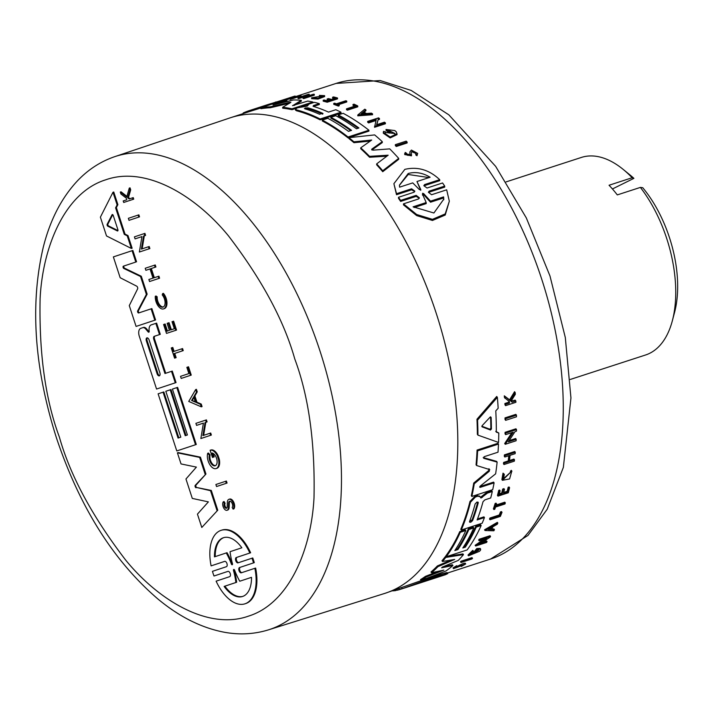 <?xml version="1.0" encoding="UTF-8"?>
<svg xmlns="http://www.w3.org/2000/svg" width="713" height="713" viewBox="0 0 713 713"><rect width="100%" height="100%" fill="white"/><g stroke="black" fill="none" stroke-linecap="round" stroke-linejoin="round"><path stroke-width="1.07" d="M672.332 320.823A103.857 56.113 72 0 0 666.726 238.552A103.857 56.113 72 0 0 640.381 187.403L642.725 187.697A94.241 50.917 72 0 1 669.489 237.687A94.241 50.917 72 0 1 674.578 312.347L672.332 320.823A103.857 56.113 72 0 1 645.559 354.994L570.266 379.459M640.381 187.403L617.298 194.907A103.857 56.113 -108 0 0 609.045 185.246L632.137 177.742A103.857 56.113 -108 0 0 623.126 169.355A103.857 56.113 -108 0 0 581.38 157.439L506.087 181.895M289.665 103.225L270.209 107.761A250.031 135.078 -108 0 0 260.922 108.715L260.905 107.752L281.778 100.97A250.994 135.595 72 0 1 286.849 100.328L273.008 104.98M286.849 100.328L286.858 101.273L283.551 102.351M273.649 104.838L293.293 99.989A250.994 135.595 72 0 1 301.305 100.283L301.323 101.193L294.139 105.497M307.784 104.57L301.287 106.683M296.136 108.358L292.009 109.695A250.031 135.078 -108 0 0 282.687 108.189L282.669 107.28L290.886 102.351L289.647 102.307L270.2 106.825L270.209 107.761M371.669 149.418L372.952 150.158L389.735 148.874A250.994 135.595 -108 0 1 398.692 158.375L398.701 159.311L382.738 171.708A250.031 135.078 -108 0 0 376.678 164.819L376.669 163.883L388.175 155.193L369.548 156.352A250.994 135.595 -108 0 0 360.742 147.832L371.714 140.042L353.924 141.807A250.994 135.595 -108 0 0 348.898 137.68L374.655 134.909A250.994 135.595 72 0 1 382.293 141.682L371.847 149.088L371.856 149.801M386.838 156.192L369.557 157.261A250.031 135.078 -108 0 0 360.751 148.732L360.742 147.832M370.243 141.085L353.942 142.698A250.031 135.078 -108 0 0 348.915 138.563L348.898 137.68M382.293 141.682L382.302 142.582L371.856 149.997M313.087 106.326L313.462 105.524L313.087 106.326A250.994 135.595 72 0 1 328.497 112.101L335.823 109.722A250.994 135.595 72 0 1 341.001 112.208L341.01 113.082L320.137 119.855A250.031 135.078 -108 0 0 296.439 110.747L295.44 110.034L295.423 109.142L297.464 107.788L306.1 106.353L307.232 105.854L306.982 105.444L306.991 106.201M319.326 104.517L313.47 106.415L313.462 105.524L319.308 103.626L319.326 104.517M350.734 130.631A250.031 135.078 -108 0 0 330.877 118.18L330.868 117.306L335.77 115.72A250.994 135.595 72 0 1 356.464 128.768L358.924 127.975A250.994 135.595 -108 0 0 338.22 114.918L343.149 113.314A250.994 135.595 72 0 1 368.915 130.229L348.051 137.003A250.994 135.595 -108 0 0 322.285 120.096L327.793 118.305A250.994 135.595 72 0 1 348.497 131.361L351.562 130.363A250.994 135.595 -108 0 0 330.868 117.306M358.095 128.242A250.031 135.078 -108 0 0 338.238 115.791L338.22 114.918M368.915 130.229L368.933 131.112L348.06 137.894A250.031 135.078 -108 0 0 322.294 120.969L322.285 120.096M260.913 107.975L251.591 110.889A250.031 135.078 -108 0 0 250.21 111.326L230.664 117.672A250.031 135.078 72 0 1 436.115 312.945A250.031 135.078 72 0 1 385.154 593.278L435.563 575.578C446.757 572.37 449.885 571.799 444.939 573.858M390.368 131.869L390.385 132.761L389.298 133.117A250.031 135.078 -108 0 0 386.045 130.363L386.036 129.472A250.994 135.595 72 0 1 389.28 132.217L390.368 131.869A250.994 135.595 -108 0 0 388.505 130.274L394.949 133.509L385.394 132.511L385.546 131.834L385.555 132.725M386.036 129.472L394.797 130.559A250.994 135.595 72 0 1 396.357 131.923L397.07 134.641L390.171 137.912L383.3 133.206L383.505 131.344L385.546 131.834M394.895 133.946L390.207 131.165M290.182 98.652L284.327 100.551A250.031 135.078 -108 0 0 283.836 100.667M293.765 97.173L293.756 96.505L292.259 97.663L300.128 95.114A250.994 135.595 72 0 1 301.038 94.981L301.046 95.934L290.191 99.463L290.173 98.51L291.947 97.093L284.309 99.57L284.327 100.551M375.992 120.515L368.612 122.912A250.031 135.078 -108 0 0 367.703 122.271L367.685 121.397L378.55 117.868A250.994 135.595 72 0 1 379.459 118.51L379.476 119.383L378.059 119.846L376.856 124.659M378.059 119.846L376.607 124.739L384.476 122.181A250.994 135.595 72 0 1 385.394 122.886L385.412 123.768L374.548 127.297L376.241 119.552L368.603 122.039A250.994 135.595 -108 0 0 367.685 121.397M372.551 113.857L357.81 114.971L357.819 115.845L372.56 114.731L372.551 113.857A250.994 135.595 72 0 0 371.411 113.135L366.375 113.519A250.994 135.595 72 0 0 363.532 111.807L365.903 109.838L365.921 110.711L363.541 112.681M307.187 95.881L309.282 95.194L309.273 94.259L304.157 95.925A250.994 135.595 72 0 1 308.257 95.89L313.372 94.232A250.994 135.595 72 0 1 314.281 94.25L314.299 95.177L303.97 98.528A250.031 135.078 -108 0 0 303.061 98.51L303.043 97.583A250.994 135.595 72 0 1 303.961 97.601L303.97 98.528M304.772 97.021A250.031 135.078 -108 0 0 303.56 97.057L298.952 98.554A250.031 135.078 -108 0 0 298.043 98.59L298.034 97.654L308.364 94.294A250.994 135.595 72 0 1 309.273 94.259M337.516 97.993L337.534 98.875L327.205 102.235A250.031 135.078 -108 0 0 323.212 101.175L323.203 100.283L324.076 99.998A250.994 135.595 72 0 1 327.231 100.827L330.306 99.829A250.994 135.595 -108 0 0 327.151 99L328.417 98.59A250.994 135.595 72 0 1 331.572 99.419L335.77 98.055A250.994 135.595 -108 0 0 332.614 97.226L333.532 96.923A250.994 135.595 72 0 1 337.516 97.993L327.196 101.344A250.994 135.595 -108 0 0 323.203 100.283M328.827 100.31A250.031 135.078 -108 0 0 327.169 99.891L327.151 99M334.29 98.537A250.031 135.078 -108 0 0 332.632 98.109L332.614 97.226M410.073 155.434L409.85 151.914L411.41 150.069L417.666 153.384L416.998 155.755L415.786 154.926L416.196 153.099L412.292 151.031L411.33 152.19M417.666 153.384L416.998 155.755M416.107 153.553L412.31 151.958M411.472 154.944L411.481 155.817L404.672 154.543L405.207 152.43L406.517 153.224L406.535 154.151M322.891 96.38L319.442 96.3L319.433 95.39L323.283 95.863L311.617 97.752L311.626 98.661L311.617 97.761L318.016 98.171L324.611 95.658L319.433 95.39M324.62 95.658L324.629 96.558L318.025 99.08L311.626 98.67M339.183 104.918L339.201 105.791L338.327 106.077A250.031 135.078 -108 0 0 333.746 104.339L333.729 103.456L334.602 103.171A250.994 135.595 72 0 1 336.367 103.822L345.823 100.747A250.994 135.595 72 0 1 346.741 101.094L337.285 104.169A250.994 135.595 72 0 1 339.183 104.918L338.31 105.194A250.994 135.595 -108 0 0 333.729 103.456M346.741 101.094L346.759 101.977L338.523 104.651M354.726 106.166A250.031 135.078 -108 0 0 353.006 105.364L352.988 104.49A250.994 135.595 72 0 1 355.805 105.818L346.5 108.839L346.509 109.713A250.031 135.078 -108 0 1 347.445 110.176L347.427 109.303A250.994 135.595 -108 0 0 346.5 108.839M352.988 104.49L354.013 104.16A250.994 135.595 72 0 1 357.757 105.943L357.774 106.816L347.445 110.176M407.123 142.047L407.132 142.957L396.276 146.486A250.031 135.078 -108 0 0 395.358 145.577L395.341 144.659L406.205 141.138A250.994 135.595 72 0 1 407.123 142.047L396.259 145.577L396.276 146.486M424.609 184.569L423.816 185.683L427.034 188.018L442.568 182.974L444.707 186.084L444.716 187.109L429.181 192.153L429.164 191.129L428.37 192.26L431.579 194.729L446.677 189.818L449.324 201.226L445.206 213.918L432.443 219.337L416.677 214.515L403.478 203.856L418.576 198.945L419.369 197.795L416.169 195.353L400.626 200.398L398.496 197.287L414.03 192.243L414.823 191.12L411.606 188.793L396.508 193.704L393.888 183.687L404.868 169.355C417.658 166.387 429.262 169.828 439.707 179.667L424.609 184.569L424.627 185.576L439.716 180.674L439.707 179.667M449.324 201.226L445.224 215.041L432.452 220.46L416.677 215.602L403.496 204.898L403.478 203.856M419.289 198.285L416.178 196.378L400.644 201.422L398.505 198.312L398.496 197.287M414.734 191.601L411.615 189.81L396.526 194.711L393.888 183.687M307.232 106.085L309.166 103.991L314.281 102.333A250.994 135.595 72 0 1 319.308 103.626M401.749 587.886L402.328 588.706L436.115 576.354L447.8 573.564L445.527 574.678L423.308 581.897M424.636 580.837L424.939 581.255L422.524 582.156L402.328 588.706M457.006 566.416L463.414 563.422L465.17 563.172L465.705 563.93L461.266 566.487L460.767 565.792M457.167 566.639L457.541 567.174L465.705 563.93M463.254 564.705C465.001 564.375 464.448 564.848 461.578 566.14L461.177 565.578L464.341 564.544M480.464 497.335L486.667 492.451L487.451 493.093L492.291 491.524A250.994 135.595 72 0 1 490.704 497.968L484.858 499.875L483.022 501.72A250.994 135.595 72 0 1 477.122 519.946L484.448 517.567A250.994 135.595 72 0 1 482.157 523.235L461.284 530.009A250.994 135.595 -108 0 0 470.491 502.202L475.482 496.97L477.862 496.195L480.063 496.729L480.981 498.057L487.451 493.093M483.182 457.559L496.596 461.364L497.13 462.113L483.735 458.325L484.163 456.694L498.013 452.194A250.994 135.595 72 0 0 498.485 444.074L497.924 443.29L477.059 450.072L477.612 450.857L498.485 444.074M422.479 194.088L422.666 193.241L423.727 193.678L430.5 201.146L443.611 196.895L443.771 199.177L433.905 213L413.077 206.815L426.178 202.554L422.479 194.088L422.666 193.241M443.611 196.895L443.629 197.956L430.518 202.207L423.745 194.711L422.684 194.266L422.497 195.121M420.715 189.997L420.706 189.302L419.476 189.694L412.747 182.893L399.592 187.162L399.432 185.166L408.21 173.509C415.394 171.548 422.702 172.796 430.126 177.243L416.971 181.521L420.83 189.685M429.057 177.59L408.228 174.48L399.467 185.211M304.799 108.822L305.191 107.993L307.873 107.823A250.994 135.595 72 0 1 322.641 113.269L319.576 114.267A250.994 135.595 -108 0 0 304.799 108.822L304.424 108.528M424.939 581.255L411.784 585.533L433.165 577.886L442.318 575.614L424.155 581.621M481.997 426.543L482.336 427.025L482.3 425.501L490.161 417.087L491.15 417.56A250.994 135.595 72 0 1 491.426 428.985L490.482 430.037L482.122 426.846M475.152 503.922L477.059 501.988L478.218 502.932A250.994 135.595 72 0 1 472.621 520.472C470.972 522.46 469.947 522.798 469.555 521.47A250.994 135.595 -108 0 0 475.152 503.922M612.431 188.963L633.893 178.348A94.241 50.917 72 0 0 629.927 174.899L623.126 169.355M632.137 177.742L633.893 178.348M505.036 419.502A250.031 135.078 -108 0 0 505 417.889L515.864 414.36L516.453 415.189A250.994 135.595 72 0 1 516.488 416.802L505.624 420.331L505.036 419.502M460.473 561.764A250.031 135.078 -108 0 0 461.151 561.158L472.006 557.628L472.532 558.368A250.994 135.595 72 0 1 471.854 558.983L460.999 562.512L460.473 561.764M490.027 519.759L489.519 519.046A250.031 135.078 -108 0 0 489.938 518.03L499.243 515.009A250.031 135.078 -108 0 0 500.473 511.916L501.497 511.586L502.005 512.299A250.994 135.595 72 0 1 500.357 516.399L490.027 519.759A250.994 135.595 -108 0 0 490.446 518.743L499.751 515.722A250.994 135.595 72 0 0 500.981 512.629L500.473 511.916M493.904 509.545L493.396 508.832A250.031 135.078 -108 0 0 495.161 503.431L496.034 503.155L496.542 503.868A250.994 135.595 72 0 1 495.874 505.972L505.33 502.897A250.994 135.595 72 0 1 504.982 503.975L495.526 507.05A250.994 135.595 72 0 1 494.777 509.26L493.904 509.545A250.994 135.595 -108 0 0 495.669 504.153L496.542 503.868M496.195 504.991L504.822 502.184L505.33 502.897M502.415 480.304L501.899 479.573L503.03 473.138L504.305 474.27L503.396 479.386L511.827 471.07L509.59 478.94L502.415 480.304L503.556 473.878L504.305 474.27M503.173 478.976L510.74 472.033M510.882 472.033L510.356 471.293L511.301 470.33L511.916 471.186M509.572 399.833L510.187 400.706L515.196 392.578L514.563 391.695L509.572 399.833L504.305 395.831A250.031 135.078 -108 0 1 504.447 397.524L509.394 401.677A250.994 135.595 72 0 1 509.483 403.059L505.499 404.36A250.994 135.595 72 0 1 505.579 405.652L504.964 404.797A250.031 135.078 -108 0 0 504.884 403.496L508.868 402.203A250.031 135.078 -108 0 0 508.806 401.232M511.141 401.018L515.214 400.145L515.829 401A250.994 135.595 72 0 1 515.909 402.292L505.579 405.652M461.159 565.587L453.53 568.653L452.996 567.896L456.766 565.667L457.078 566.782C454.324 568.225 454.484 568.359 457.541 567.174C454.484 568.359 454.324 568.225 457.078 566.782M503.717 492.425L507.157 491.302A250.031 135.078 -108 0 0 508.155 487.282L509.064 486.979L509.581 487.71A250.994 135.595 72 0 1 508.307 492.781L497.977 496.132L497.46 495.419A250.031 135.078 -108 0 0 498.744 490.339L499.608 490.054L500.125 490.776L499.252 491.061L498.744 490.339M499.376 493.833L501.694 493.084A250.031 135.078 -108 0 0 502.692 489.056L503.957 488.646L504.474 489.368A250.994 135.595 72 0 1 503.467 493.387L507.665 492.023A250.994 135.595 -108 0 0 508.672 488.004L509.581 487.71M503.628 462.425L504.162 463.183A250.994 135.595 72 0 1 504.002 464.528L503.467 463.78A250.031 135.078 -108 0 0 503.628 462.425L508.226 460.937A250.031 135.078 -108 0 0 508.797 455.732M508.226 460.937L508.761 461.685A250.994 135.595 -108 0 0 509.43 455.527L504.831 457.024L504.287 456.258A250.031 135.078 -108 0 0 504.412 454.867L514.741 451.507L515.285 452.274A250.994 135.595 72 0 1 515.151 453.664L510.045 455.331A250.994 135.595 72 0 1 509.376 461.489L514.492 459.823A250.994 135.595 72 0 1 514.331 461.168L504.002 464.528M509.492 460.527L513.957 459.074L514.492 459.823M490.945 528.894L493.957 528.993L494.457 529.697A250.994 135.595 72 0 1 493.851 530.802L485.036 530.517L497.834 523.057A250.994 135.595 -108 0 1 497.273 524.224L492.906 526.773A250.994 135.595 72 0 1 491.453 529.607L494.457 529.697M485.036 530.517L484.537 529.804L497.335 522.353L497.834 523.057M481.676 542.557L486.56 540.971L487.068 541.693A250.994 135.595 72 0 1 486.516 542.477L475.651 546.006L486.801 538.306L479.163 540.784A250.994 135.595 -108 0 0 479.689 539.955L490.544 536.426A250.994 135.595 72 0 1 490.027 537.254L479.198 544.242L487.068 541.693M475.651 546.006L475.143 545.293L483.984 539.215M479.163 540.784L478.655 540.071A250.031 135.078 -108 0 0 479.181 539.242L490.036 535.713L490.544 536.426M509.153 440.616L515.633 438.504L516.185 439.288A250.994 135.595 72 0 1 516.114 440.759L505.25 444.288L504.697 443.513L511.898 432.595M505.25 444.288L513.253 432.149L505.615 434.636L505.045 433.834A250.031 135.078 -108 0 0 505.071 432.319L515.936 428.789L516.506 429.591A250.994 135.595 72 0 1 516.47 431.107L515.062 431.57L508.324 441.846L516.185 439.288M475.197 551.8L476.284 551.443A250.994 135.595 -108 0 0 477.514 549.99L478.806 550.16L470.384 554.776L473.708 551.514L472.781 550.356L467.995 555.053L468.512 555.784L479.484 551.327A250.994 135.595 72 0 0 480.526 550.133L480.651 549.135L477.327 549.242A250.994 135.595 72 0 1 475.197 551.8L474.68 551.069A250.031 135.078 -108 0 0 476.81 548.52L480.134 548.413M470.411 554.251L478.227 550.08M477.933 435.126L477.353 434.315A250.031 135.078 -108 0 0 476.961 419.244L496.729 396.464L497.362 397.346A250.994 135.595 72 0 1 498.164 408.246L495.776 410.911A250.994 135.595 72 0 1 496.31 432.14L498.788 433.014A250.994 135.595 72 0 1 498.556 442.443L477.933 435.126A250.994 135.595 -108 0 0 477.558 420.091L497.362 397.346M495.731 431.329L498.788 433.014M455.571 549.447L457.39 548.858A250.031 135.078 -108 0 0 468.361 528.805L473.272 527.219L473.771 527.923L468.869 529.518L468.361 528.805M463.548 546.853L464.751 546.47A250.031 135.078 -108 0 0 475.723 526.417L480.651 524.813L481.159 525.526A250.994 135.595 72 0 1 467.122 549.946L446.258 556.719A250.994 135.595 -108 0 0 460.286 532.308L465.794 530.517A250.994 135.595 72 0 1 454.832 550.57L457.898 549.571A250.994 135.595 -108 0 0 468.869 529.518M446.258 556.719L445.741 556.006A250.031 135.078 -108 0 0 459.778 531.595L465.295 529.804L465.794 530.517M461.284 530.009L460.776 529.304A250.031 135.078 -108 0 0 469.974 501.48L474.974 496.248L477.345 495.473L480.036 496.694M480.063 496.729L479.546 496.007M486.934 492.371L491.774 490.802L492.291 491.524M477.505 518.948L483.94 516.854L484.448 517.567M443.575 566.577L452.381 564.758L452.915 565.507A250.994 135.595 -108 0 1 445.946 570.979L421.035 580.418A250.994 135.595 -108 0 0 426 577.093L443.816 570.115L431.534 572.726A250.994 135.595 -108 0 0 437.907 566.675L454.68 559.429L442.506 561.505A250.994 135.595 -108 0 0 445.723 557.432L463.477 554.616A250.994 135.595 72 0 1 458.299 560.391L442.434 567.049L441.641 567.806L452.915 565.507M421.035 580.418L420.483 579.651A250.031 135.078 -108 0 0 425.465 576.345L438.433 571.273M431.534 572.726L431 571.986A250.031 135.078 -108 0 0 437.381 565.944L451.035 560.062M442.506 561.505L441.989 560.783A250.031 135.078 -108 0 0 445.206 556.719L446.151 556.568M447.229 556.407L462.96 553.885L463.477 554.616M479.787 486.605L493.583 482.122L494.1 482.853A250.994 135.595 72 0 1 492.71 489.671L471.837 496.453L471.32 495.731A250.031 135.078 -108 0 0 473.735 483.04L488.753 470.5L488.984 468.691M489.786 469.626L476.605 465.518L476.061 464.76A250.031 135.078 -108 0 0 477.059 450.072M396.526 194.711L396.508 193.704M400.644 201.422L400.626 200.398M444.707 186.084L429.164 191.129M286.92 98.644L276.065 102.128M275.165 102.36L275.156 102.262A250.994 135.595 -108 0 1 276.056 101.932M396.259 145.577A250.994 135.595 -108 0 0 395.341 144.659M357.757 105.943L347.427 109.303M338.327 106.077L338.31 105.194M410.064 154.623L409.868 152.974M406.25 153.856L406.517 153.224C406.9 155.577 408.086 156.004 410.064 154.507L410.064 154.569M411.33 152.234L411.472 154.881L404.663 153.607M416.989 154.81L415.768 153.99M327.205 102.235L327.196 101.344M314.281 94.25L303.961 97.601M298.952 98.554L298.943 97.619A250.994 135.595 -108 0 0 298.034 97.654M303.56 97.057L303.542 96.121L298.943 97.619M303.043 97.583L307.642 96.086A250.994 135.595 -108 0 0 303.542 96.121M365.903 109.838A250.994 135.595 -108 0 0 364.771 109.196L357.81 114.971M379.459 118.51L378.042 118.964M368.612 122.912L368.603 122.039M385.394 122.886L374.539 126.415M301.038 94.981L290.173 98.51M336.108 83.421L380.207 80.551L411.205 90.444L448.834 114.82L495.669 166.387L526.319 217.928L549.981 275.984L565.311 337.543L570.944 397.961L563.359 467.371L547.236 509.207L527.976 535.436L490.606 559.028A250.031 135.078 72 0 0 541.559 278.694A250.031 135.078 72 0 0 336.108 83.421L295.182 96.718L295.173 96.05L293.756 96.505M283.426 100.72L283.409 99.784L294.273 96.255A250.994 135.595 72 0 1 295.173 96.05M284.309 99.57A250.994 135.595 -108 0 0 283.409 99.784M389.298 133.117L389.28 132.217M397.061 133.741L390.163 137.012L383.291 132.315M243.231 113.59L243.222 112.948A250.994 135.595 -108 0 1 249.906 110.408A250.994 135.595 -108 0 1 251.573 109.891L251.591 110.889M280.779 101.299L251.573 109.891M262.598 106.29A250.994 135.595 72 0 1 263.409 106.023L268.284 104.437A250.994 135.595 72 0 1 271.671 103.43L275.147 102.36A250.994 135.595 72 0 1 280.779 101.139M348.06 137.894L348.051 137.003M320.137 119.855L320.128 118.982A250.994 135.595 -108 0 0 296.43 109.855L295.423 109.142M341.001 112.208L320.128 118.982M353.942 142.698L353.924 141.807M369.557 157.261L369.548 156.352M382.738 171.708L382.721 170.755A250.994 135.595 -108 0 0 376.669 163.883M398.692 158.375L382.721 170.755M292.009 109.695L292 108.804A250.994 135.595 -108 0 0 282.669 107.28M312.882 102.788L312.864 102.021L292 108.804M292.544 105.622L307.775 101.068A250.994 135.595 72 0 1 312.864 102.021M301.305 100.283L292.633 105.693M270.2 106.825A250.994 135.595 -108 0 0 260.905 107.752M398.932 588.804L399.503 589.606L402.319 588.688M396.838 589.482L397.355 590.204L399.503 589.606M394.913 590.106L395.314 590.667L397.239 590.043M392.613 590.854L395.314 590.667M505 417.889L505.588 418.718L516.453 415.189M505.624 420.331A250.994 135.595 -108 0 0 505.588 418.718M461.151 561.158L461.676 561.897L472.532 558.368M460.999 562.512A250.994 135.595 -108 0 0 461.676 561.897M499.243 515.009L499.751 515.722M489.938 518.03L490.446 518.743M500.981 512.629L502.005 512.299M495.161 503.431L495.669 504.153M503.03 473.138L503.556 473.878M511.301 470.33L511.827 471.07M508.868 402.203L509.483 403.059M504.884 403.496L505.499 404.36M511.551 401.33L512.166 402.194L515.829 401M515.196 392.578A250.994 135.595 72 0 1 515.339 394.316L510.963 401.285L512.166 402.194M504.305 395.831L510.187 400.706M505.071 398.407A250.994 135.595 -108 0 0 504.938 396.713M453.53 568.653L457.3 566.425M497.977 496.132A250.994 135.595 -108 0 0 499.252 491.061M508.155 487.282L508.672 488.004M507.157 491.302L507.665 492.023M502.692 489.056L503.209 489.778L504.474 489.368M501.694 493.084L502.202 493.797A250.994 135.595 -108 0 0 503.209 489.778M500.125 490.776A250.994 135.595 72 0 1 499.127 494.804L502.202 493.797M504.412 454.867L504.956 455.625L515.285 452.274M504.831 457.024A250.994 135.595 -108 0 0 504.956 455.625M504.162 463.183L508.761 461.685M479.181 539.242L479.689 539.955M505.071 432.319L505.642 433.112L516.506 429.591M505.615 434.636A250.994 135.595 -108 0 0 505.642 433.112M476.81 548.52L477.327 549.242M472.781 550.356L473.708 551.514M468.521 555.784L473.298 551.078M476.961 419.244L477.558 420.091M457.39 548.858L457.898 549.571M459.778 531.595L460.286 532.308M475.723 526.417L476.231 527.13L481.159 525.526M464.751 546.47L465.259 547.183A250.994 135.595 -108 0 0 476.231 527.13M473.771 527.923A250.994 135.595 72 0 1 462.808 547.976L465.259 547.183M481.899 496.596L482.416 497.317M477.345 495.473L477.862 496.195M445.206 556.719L445.723 557.432M437.381 565.944L437.907 566.675M425.465 576.345L426 577.093M489.519 469.439L489.287 471.248L488.753 470.5M473.735 483.04L474.261 483.779L489.287 471.248M471.837 496.453A250.994 135.595 -108 0 0 474.261 483.779M479.76 486.649L480.259 487.353L494.1 482.853M497.13 462.113A250.994 135.595 72 0 1 495.633 473.842L480.179 486.123L480.259 487.353L479.751 487.246M476.605 465.518A250.994 135.595 -108 0 0 477.612 450.857M360.983 113.937L363.122 112.146A250.994 135.595 72 0 1 365.519 113.581L360.983 113.937M263.409 106.023A250.994 135.595 72 0 1 264.077 105.809L249.906 110.408M264.077 105.818L263.543 105.987M305.2 108.884L307.882 108.715A250.031 135.078 -108 0 1 322.624 114.133L322.641 113.269L323.025 113.67M488.218 529.483L492.166 527.201A250.994 135.595 72 0 1 490.936 529.59L488.218 529.483M490.464 416.882L491.15 417.56L490.651 416.855M478.138 502.175L478.218 502.932L477.701 502.21A250.031 135.078 -108 0 1 472.113 519.759L469.502 521.631M469.564 522.139L469.555 521.47M430.518 202.207L430.5 201.146M426.178 202.554L426.196 203.615L414.093 207.545M443.771 199.711L443.629 197.956M416.971 181.521L420.715 190.318M364.245 113.679A250.031 135.078 -108 0 0 363.14 113.019L363.122 112.146M363.14 113.019L362.151 113.848M429.155 579.883L428.789 579.366M490.936 529.59L490.428 528.877A250.031 135.078 -108 0 0 490.927 527.914M489.341 528.841L490.428 528.877M481.747 426.196L489.902 429.226L490.847 428.165A250.031 135.078 -108 0 0 490.553 416.855M384.441 593.51A250.031 135.078 -108 0 0 436.115 312.945A250.031 135.078 -108 0 0 229.942 117.912L114.748 156.655A248.775 134.401 72 0 1 319.887 350.707A248.775 134.401 72 0 1 268.462 629.855L384.441 593.51M228.017 571.354L213.989 576.006L227.919 571.38A2.781 1.506 72 0 1 227.928 571.38L227.928 571.38A2.781 1.506 72 0 1 230.219 573.555A2.781 1.506 72 0 1 229.657 576.665A2.781 1.506 72 0 1 229.648 576.665L216.11 581.157A38.627 20.864 72 0 0 244.916 603.831A38.627 20.864 72 0 0 244.987 603.813A38.627 20.864 72 0 0 254.853 568.306L255.628 568.056A38.627 20.864 72 0 1 245.753 603.563A38.627 20.864 72 0 1 245.691 603.581A38.627 20.864 72 0 1 245.62 603.608M254.853 568.306L241.315 572.797A2.781 1.506 72 0 1 241.306 572.797L241.306 572.797A2.781 1.506 72 0 1 239.015 570.623A2.781 1.506 72 0 1 239.586 567.512L240.352 567.263A2.781 1.506 -108 0 0 239.764 570.302A2.781 1.506 -108 0 0 241.992 572.575M124.151 265.931A1.212 0.66 -108 0 0 123.83 267.01A1.212 0.66 -108 0 0 124.579 268.204L141.29 276.243L147.145 294.157L146.379 294.407L137.671 310.886A1.212 0.66 72 0 0 137.778 312.285A1.212 0.66 72 0 0 138.67 312.971L138.67 312.971A1.212 0.66 72 0 1 138.67 312.971L151.094 308.845L154.81 320.217L136.085 326.42L129.285 305.61L137.591 288.925A1.658 0.891 72 0 0 137.582 287.401A1.658 0.891 72 0 0 136.682 286.163L120.167 277.722L113.367 256.903L132.083 250.691L135.8 262.054L123.385 266.172A1.212 0.66 72 0 1 123.385 266.172L135.8 262.054M151.833 324.691A7.62 4.118 72 0 1 152.038 324.611L151.263 324.87A7.62 4.118 72 0 0 149.151 330.93A1.328 0.722 72 0 1 148.821 332.196A1.328 0.722 72 0 1 148.812 332.196A1.328 0.722 72 0 1 148.099 331.857L148.865 331.607A1.328 0.722 -108 0 0 149.133 331.848M213.071 453.379L214.212 456.873L213.445 457.122L212.1 453.005A6.675 3.61 72 0 1 216.797 459.208A6.675 3.61 72 0 1 215.183 465.767A6.675 3.61 72 0 1 215.174 465.767A6.675 3.61 72 0 1 210.558 462.577A6.675 3.61 72 0 1 209.355 455.17L210.121 454.921A6.675 3.61 -108 0 0 211.164 462.006A6.675 3.61 -108 0 0 215.549 465.607M214.212 456.873L212.465 457.452L210.121 450.268A9.626 5.196 72 0 1 210.139 450.268L210.888 450.019A9.626 5.196 72 0 1 210.905 450.019A9.626 5.196 72 0 1 218.16 455.839L219.292 459.279A9.626 5.196 72 0 1 216.868 468.316A9.626 5.196 72 0 1 216.85 468.316A9.626 5.196 72 0 1 216.841 468.325L216.084 468.566A9.626 5.196 72 0 1 216.084 468.566A9.626 5.196 72 0 1 209.435 463.976A9.626 5.196 72 0 1 207.697 453.299L209.355 455.17M210.121 454.921L208.463 453.049L207.697 453.299M229.969 501.221A3.396 1.836 -108 0 0 229.345 502.879L229.149 507.424A4.759 2.567 72 0 1 227.777 510.027A4.759 2.567 72 0 1 227.768 510.027A4.759 2.567 72 0 1 227.759 510.027L227.001 510.276A4.759 2.567 72 0 1 227.001 510.276A4.759 2.567 72 0 1 223.383 507.326A4.759 2.567 72 0 1 223.312 501.783L224.078 501.533L225.103 503.289A2.665 1.444 -108 0 0 225.058 506.043A2.665 1.444 -108 0 0 226.787 508.03M228.926 499.305A5.454 2.95 72 0 1 233.098 502.754A5.454 2.95 72 0 1 233.106 509.118L233.882 508.868A5.454 2.95 72 0 0 233.873 502.505A5.454 2.95 72 0 0 229.693 499.055L228.926 499.305A5.454 2.95 72 0 0 227.34 502.389L227.206 506.756A2.665 1.444 72 0 1 226.44 508.262L226.44 508.262A2.665 1.444 72 0 1 224.426 506.649A2.665 1.444 72 0 1 224.337 503.538L223.312 501.783M155.291 296.26L156.405 297.071A7.255 3.922 72 0 0 158.411 304.398A7.255 3.922 72 0 0 162.974 307.116A7.255 3.922 72 0 0 162.992 307.116A7.255 3.922 72 0 0 165.059 302.098A7.255 3.922 72 0 0 162.234 294.959L162.626 293.604L163.393 293.346A9.117 4.929 72 0 1 166.949 302.33A9.117 4.929 72 0 1 164.338 308.64A9.117 4.929 72 0 1 164.32 308.649A9.117 4.929 72 0 1 164.311 308.649L163.553 308.898A9.117 4.929 72 0 1 157.814 305.476A9.117 4.929 72 0 1 155.291 296.26L156.058 296.011L157.181 296.822A7.255 3.922 -108 0 0 158.99 303.854A7.255 3.922 -108 0 0 163.348 306.955M162.626 293.604A9.117 4.929 72 0 1 166.182 302.579A9.117 4.929 72 0 1 163.571 308.889A9.117 4.929 72 0 1 163.553 308.898M232.456 563.618A1.078 0.579 72 0 1 232.215 564.749L232.215 564.749A1.078 0.579 72 0 1 231.36 563.983A44.741 24.171 -108 0 0 226.262 552.949L214.461 556.862A30.9 16.693 72 0 1 223.436 537.709A30.9 16.693 72 0 1 241.85 547.78L230.049 551.693A44.741 24.171 -108 0 0 232.456 563.618M251.511 577.334A30.9 16.693 72 0 1 242.589 596.469A30.9 16.693 72 0 1 242.536 596.487A30.9 16.693 72 0 1 224.123 586.416L235.878 582.521A44.741 24.171 -108 0 0 233.507 570.587A1.096 0.588 72 0 1 233.757 569.446A1.096 0.588 72 0 1 234.63 570.222A44.741 24.171 -108 0 0 239.755 581.229L251.511 577.334L239.755 581.229M159.855 372.854A2.683 1.453 72 0 1 159.311 375.858L159.311 375.858A2.683 1.453 72 0 1 157.101 373.764L146.361 340.885A2.683 1.453 72 0 1 146.905 337.882A2.683 1.453 72 0 1 149.106 339.976L159.855 372.854M117.895 229.693A1.132 0.615 72 0 1 117.663 230.959L117.663 230.959A1.132 0.615 72 0 1 117.351 230.923L107.788 226.181A1.132 0.615 72 0 1 107.173 225.335A1.132 0.615 72 0 1 107.164 224.283L112.066 214.738A1.132 0.615 72 0 1 112.297 214.524A1.132 0.615 72 0 1 113.224 215.406L117.895 229.693M224.738 561.363L211.11 565.872A38.627 20.864 72 0 1 221.048 530.356A38.627 20.864 72 0 1 249.862 553.021L237.09 557.263A2.799 1.515 -108 0 0 236.502 560.32A2.799 1.515 -108 0 0 238.739 562.602M221.048 530.356L221.823 530.107A38.627 20.864 72 0 1 250.628 552.771L237.09 557.263M236.324 557.513A2.799 1.515 72 0 0 235.753 560.641A2.799 1.515 72 0 0 238.053 562.833L252.759 557.958A38.627 20.864 72 0 1 254.291 562.637L240.352 567.263M132.083 250.691L132.859 250.441L136.566 261.805M147.145 294.157L138.447 310.636A1.212 0.66 -108 0 0 138.527 311.991A1.212 0.66 -108 0 0 139.383 312.731M151.094 308.845L151.86 308.595L155.577 319.968L136.085 326.42M178.17 452.577L200.424 457.158L205.941 474.047L196.013 485.081A1.337 0.722 -108 0 0 195.923 486.462A1.337 0.722 -108 0 0 196.806 487.523L211.306 490.455L217.759 510.205L201.797 527.46L197.439 514.126L208.383 501.881L192.305 498.423L185.959 478.993L196.405 467.104L181.04 463.94L177.403 452.826L178.17 452.577M151.263 324.87A7.62 4.118 72 0 1 151.495 324.807L156.61 323.114L160.273 334.335L155.024 336.073A2.567 1.39 -108 0 0 154.507 338.951L153.732 339.201L164.953 373.505L172.288 371.081L176.04 382.578L156.557 389.04L139.32 336.304A7.103 3.841 -108 0 1 140.755 328.345L143.652 327.383A5.936 3.208 72 0 1 146.664 328.951L148.865 331.607M154.507 338.951L165.719 373.255M176.842 387.614L177.608 387.364L196.28 444.475L176.788 450.937L158.117 393.826L163.063 392.186L178.063 438.076L180.817 437.167L165.817 391.277L170.22 389.815L185.22 435.705L187.421 434.975L172.421 389.084L176.842 387.614L195.505 444.734L176.788 450.937M163.063 392.186L163.83 391.936L178.829 437.827M170.22 389.815L170.986 389.565L185.986 435.456M113.759 192.011L117.886 204.64L116.371 207.59L125.033 234.105L127.992 235.575L132.128 248.204L131.352 248.454L106.522 235.958L100.381 217.171L112.984 192.26L113.759 192.011M141.923 236.609L135.069 238.882L141.923 236.609L139.374 252.028L149.882 248.552L139.374 252.028M135.069 238.882L134.409 236.859L144.926 233.374L145.586 235.397L144.311 235.816L142.163 248.846M144.311 235.816L143.545 236.065L141.388 249.095L149.213 246.511L149.882 248.552M203.41 423.121L196.565 425.385L203.41 423.112L200.861 438.54L211.369 435.055L200.861 438.54M196.565 425.385L195.897 423.362L206.413 419.886L207.073 421.909L205.807 422.328L203.651 435.349M205.807 422.328L205.032 422.577L202.875 435.607L210.7 433.014L211.369 435.055M197.251 391.856L194.89 395.911L196.948 402.212L201.244 404.066L202.064 406.588L201.298 406.838L188.74 401.437L195.656 389.574L196.423 389.325L197.251 391.856L196.485 392.105L195.656 389.574M155.906 266.992L155.14 267.241L154.471 265.2L155.247 264.951L155.906 266.992L151.325 268.516L154.32 277.687M155.14 267.241L150.55 268.765L153.553 277.945L158.91 276.172L159.578 278.213L149.543 281.537L148.874 279.496L153.001 278.123L150.006 268.944L145.88 270.316L145.211 268.275L154.471 265.2M171.334 329.727L169.034 322.704L167.136 323.328L169.427 330.36L166.673 331.278L164.373 324.246L165.14 323.996L167.439 331.019M168.268 322.953L170.567 329.985L174.328 328.738L172.029 321.706L173.624 321.18L176.53 330.074L166.494 333.399L163.589 324.504L164.373 324.246M120.301 192.064L126.736 197.055L129.276 188.107L130.042 187.858L130.693 189.845L128.465 197.546L127.698 197.804L129.187 198.954L133.233 197.617L133.732 199.15L123.706 202.465L123.197 200.941L126.78 199.756L126.246 198.125L120.934 194.007L120.301 192.064L121.067 191.815L126.932 196.36M128.465 197.546L129.953 198.704M176.138 357.65L174.587 358.158L176.138 357.65L174.756 353.425L183.241 350.609L182.573 348.568L173.321 351.634L172.038 347.694L172.804 347.445L174.088 351.384M187.76 367.035L188.526 366.785L191.244 375.1L181.209 378.425L180.532 376.348L188.883 373.585L186.842 367.338L187.76 367.035L190.478 375.35L181.209 378.425M225.629 481.284L226.395 481.034L227.055 483.049L216.547 486.533L215.887 484.51L225.629 481.284L226.288 483.307L216.547 486.533M138.866 214.836L139.525 216.859L129.017 220.344L128.349 218.321L138.866 214.836M224.666 561.381L224.648 561.381A2.799 1.515 72 0 1 224.657 561.381A2.799 1.515 72 0 1 226.957 563.564A2.799 1.515 72 0 1 226.395 566.701L212.456 571.327A38.627 20.864 -108 0 0 213.989 576.006M254.291 562.637L239.586 567.512M251.992 558.208A38.627 20.864 72 0 1 253.516 562.887M250.628 552.771L249.862 553.021M224.648 561.381L211.11 565.872M155.577 319.968L154.81 320.217M141.29 276.243L140.523 276.492L146.379 294.407M124.579 268.204L123.804 268.453L140.523 276.492M123.804 268.453A1.212 0.66 72 0 1 123.064 267.259A1.212 0.66 72 0 1 123.385 266.181M217.759 510.205L201.797 527.46M211.306 490.455L210.531 490.704L216.993 510.455M196.806 487.523L210.531 490.704M196.039 487.772A1.337 0.722 72 0 1 195.157 486.712A1.337 0.722 72 0 1 195.246 485.33L196.013 485.081M205.941 474.047L195.246 485.33M200.424 457.158L199.649 457.407L205.166 474.297M177.403 452.826L199.649 457.407M176.04 382.578L156.557 389.04M171.512 371.33L175.273 382.828M153.732 339.201A2.567 1.39 72 0 1 154.258 336.322L155.024 336.073M160.273 334.335L154.258 336.322M155.835 323.363L159.507 334.584M142.885 327.632A5.936 3.208 72 0 1 145.898 329.201L148.099 331.857M196.28 444.475L195.505 444.734M117.886 204.64L117.119 204.889L112.984 192.26M127.992 235.575L127.226 235.825L131.352 248.454M125.033 234.105L124.267 234.354L127.226 235.825M116.371 207.59L115.604 207.839L124.267 234.354M117.119 204.889L115.604 207.839M219.292 459.279L218.517 459.529A9.626 5.196 72 0 1 216.101 468.566M218.16 455.839L217.394 456.088L218.517 459.529M210.905 450.019L210.139 450.268A9.626 5.196 72 0 1 217.394 456.088M213.445 457.122L212.465 457.452M148.447 246.76L149.115 248.801M145.586 235.397L143.545 236.065M144.151 233.623L144.81 235.646M209.934 433.263L210.602 435.304M207.073 421.909L205.032 422.577M205.638 420.135L206.307 422.158M194.89 395.911L194.123 396.161L196.485 392.105M196.948 402.212L196.182 402.462L194.123 396.161M201.244 404.066L200.469 404.316L201.298 406.838M196.182 402.462L200.469 404.316M150.55 268.765L151.325 268.516M150.006 268.944L145.88 270.316M159.578 278.213L149.543 281.537M158.143 276.421L158.812 278.462M176.53 330.074L166.494 333.399M172.849 321.429L175.754 330.324M224.337 503.538L225.103 503.289M229.345 502.879L228.579 503.128L228.374 507.674A4.759 2.567 72 0 1 227.01 510.276M228.579 503.128A3.396 1.836 72 0 1 229.559 501.266A3.396 1.836 72 0 1 232.162 503.414A3.396 1.836 72 0 1 232.171 507.38L233.106 509.118M133.732 199.15L123.706 202.465M132.466 197.866L132.966 199.399M130.693 189.845L129.926 190.095L127.698 197.804M129.276 188.107L129.926 190.095M156.405 297.071L157.181 296.822M172.038 347.694L171.254 347.962L174.587 358.158M174.756 353.425L173.99 353.675L175.371 357.899M183.241 350.609L173.99 353.675M181.806 348.817L182.475 350.858M191.244 375.1L190.478 375.35M227.055 483.049L226.288 483.307M139.525 216.859L138.759 217.108L138.09 215.085M138.759 217.108L129.017 220.344M191.592 400.492L193.722 396.847L195.451 402.15L191.592 400.492L195.237 401.472M223.829 537.593A30.9 16.693 -108 0 0 215.228 556.603M231.36 563.983L232.126 563.733A44.741 24.171 -108 0 0 227.037 552.7L226.262 552.949M232.126 563.733A1.078 0.579 -108 0 0 232.509 564.331M234.229 569.598A1.096 0.588 -108 0 0 234.274 570.338L233.507 570.587M235.878 582.521L236.645 582.263A44.741 24.171 -108 0 0 234.274 570.338M236.645 582.263L224.123 586.416M224.889 586.166A30.9 16.693 -108 0 0 242.919 596.353M147.324 337.855A2.683 1.453 -108 0 0 147.128 340.636L157.876 373.514A2.683 1.453 -108 0 0 159.659 375.635M112.752 214.649L107.939 224.025A1.132 0.615 -108 0 0 107.939 225.085A1.132 0.615 -108 0 0 108.554 225.932L117.957 230.593M193.945 397.533L192.367 400.243M411.615 189.81L411.597 188.802M416.178 196.378L416.169 195.353M296.43 109.855L296.439 110.747M289.656 103.064L289.647 102.307M459.992 564.883L460.536 565.641M470.491 502.202L469.974 501.48M474.974 496.248L475.482 496.97M423.727 193.678L423.745 194.711M307.882 108.715L307.873 107.823M489.902 429.226L490.482 430.037M490.847 428.165L491.426 428.985M472.621 520.472L472.113 519.759M294.763 358.933C308.729 396.339 315.146 442.577 314.014 497.656C311.269 550.498 288.613 603.768 248.382 616.166C208.704 630.283 159.07 600.988 125.693 560.124C92.298 516.506 70.186 475.473 59.366 437.024C45.4 399.619 38.983 353.381 40.115 298.31C42.86 245.459 65.516 192.189 105.756 179.801C145.425 165.674 195.059 194.97 228.436 235.834C261.831 279.46 283.943 320.494 294.763 358.933M137.671 310.886L138.447 310.636M146.664 328.951L145.898 329.201M229.149 507.424L228.374 507.674M147.128 340.636L146.361 340.885M157.876 373.514L157.101 373.764M112.609 214.56L112.066 214.738M107.939 224.025L107.164 224.283M108.554 225.932L107.788 226.181M117.895 230.745L117.351 230.923M283.426 100.533L282.357 100.881M447.238 572.771L447.8 573.564M490.606 559.028L447.434 573.047M411.481 155.817L411.472 154.881M480.134 548.404L480.651 549.135M114.748 156.655C100.765 161.441 88.43 169.4 77.753 180.523C61.683 197.59 50.204 219.756 43.324 247.001C29.839 304.299 34.224 367.97 56.479 437.996C79.758 507.335 113.617 561.042 158.045 599.116C179.56 616.959 201.788 628.028 224.729 632.324C239.826 635.007 254.407 634.187 268.462 629.855M245.691 603.581L244.916 603.831"/></g></svg>
